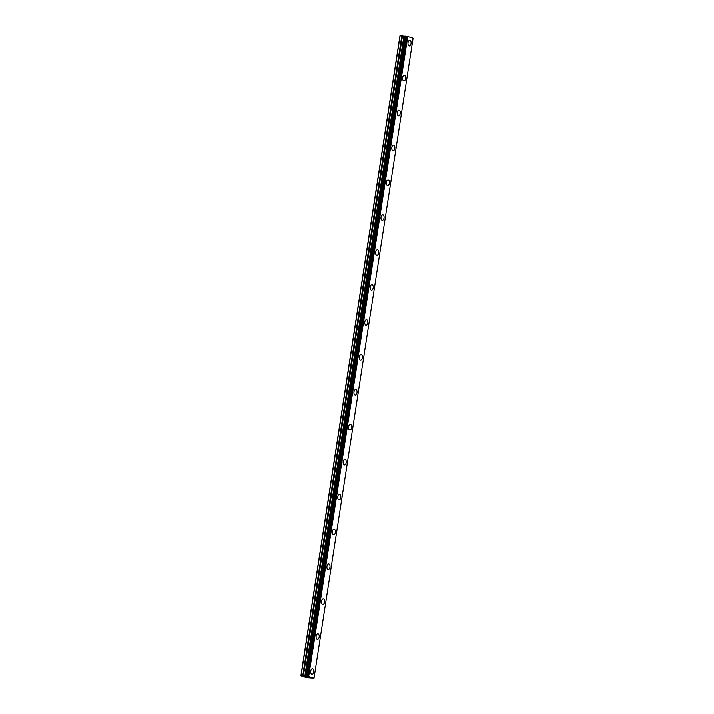 <?xml version="1.0" encoding="UTF-8"?>
<svg xmlns="http://www.w3.org/2000/svg" width="714" height="714" viewBox="0 0 714 714"><rect width="100%" height="100%" fill="white"/><g stroke="black" fill="none" stroke-linecap="round" stroke-linejoin="round"><path stroke-width="1.07" d="M409.774 40.323A2.811 1.562 -85.3 0 1 411.059 43.608A2.811 1.562 -85.3 0 1 409.309 45.928A2.811 1.562 -85.3 0 1 408.033 42.644A2.811 1.562 -85.3 0 1 409.774 40.323A2.811 1.562 -85.3 0 1 411.05 43.608A2.811 1.562 -85.3 0 1 409.309 45.928M404.374 75.238A2.811 1.562 -85.3 0 1 405.65 78.522A2.811 1.562 -85.3 0 1 403.91 80.843A2.811 1.562 -85.3 0 1 402.625 77.558A2.811 1.562 -85.3 0 1 404.374 75.238A2.811 1.562 -85.3 0 1 405.65 78.522A2.811 1.562 -85.3 0 1 403.91 80.843M398.965 110.143A2.811 1.562 -85.3 0 1 400.251 113.437A2.811 1.562 -85.3 0 1 398.501 115.757A2.811 1.562 -85.3 0 1 397.225 112.464A2.811 1.562 -85.3 0 1 398.965 110.143A2.811 1.562 -85.3 0 1 400.242 113.437A2.811 1.562 -85.3 0 1 398.501 115.757M393.566 145.058A2.811 1.562 -85.3 0 1 394.842 148.342A2.811 1.562 -85.3 0 1 393.093 150.663A2.811 1.562 -85.3 0 1 391.816 147.379A2.811 1.562 -85.3 0 1 393.566 145.058A2.811 1.562 -85.3 0 1 394.842 148.342A2.811 1.562 -85.3 0 1 393.102 150.663M388.157 179.973A2.811 1.562 -85.3 0 1 389.442 183.257A2.811 1.562 -85.3 0 1 387.693 185.578A2.811 1.562 -85.3 0 1 386.417 182.293A2.811 1.562 -85.3 0 1 388.157 179.973A2.811 1.562 -85.3 0 1 389.433 183.257A2.811 1.562 -85.3 0 1 387.693 185.578M382.758 214.887A2.811 1.562 -85.3 0 1 384.034 218.172A2.811 1.562 -85.3 0 1 382.285 220.492A2.811 1.562 -85.3 0 1 381.008 217.199A2.811 1.562 -85.3 0 1 382.758 214.887A2.811 1.562 -85.3 0 1 384.034 218.172A2.811 1.562 -85.3 0 1 382.293 220.492M377.349 249.793A2.811 1.562 -85.3 0 1 378.634 253.086A2.811 1.562 -85.3 0 1 376.885 255.398A2.811 1.562 -85.3 0 1 375.6 252.113A2.811 1.562 -85.3 0 1 377.349 249.793A2.811 1.562 -85.3 0 1 378.625 253.086A2.811 1.562 -85.3 0 1 376.885 255.398M373.217 287.992A2.811 1.562 -85.3 0 1 371.476 290.312A2.811 1.562 -85.3 0 1 370.2 287.028A2.811 1.562 -85.3 0 1 371.94 284.707A2.811 1.562 -85.3 0 1 373.217 287.992M371.94 284.707A2.811 1.562 -85.3 0 1 373.226 287.992A2.811 1.562 -85.3 0 1 371.476 290.312M366.541 319.622A2.811 1.562 -85.3 0 1 367.817 322.906A2.811 1.562 -85.3 0 1 366.077 325.227A2.811 1.562 -85.3 0 1 364.792 321.943A2.811 1.562 -85.3 0 1 366.541 319.622A2.811 1.562 -85.3 0 1 367.817 322.906A2.811 1.562 -85.3 0 1 366.077 325.227M361.132 354.528A2.811 1.562 -85.3 0 1 362.417 357.821A2.811 1.562 -85.3 0 1 360.668 360.133A2.811 1.562 -85.3 0 1 359.392 356.848A2.811 1.562 -85.3 0 1 361.132 354.528A2.811 1.562 -85.3 0 1 362.409 357.821A2.811 1.562 -85.3 0 1 360.668 360.133M355.733 389.442A2.811 1.562 -85.3 0 1 357.009 392.727A2.811 1.562 -85.3 0 1 355.26 395.047A2.811 1.562 -85.3 0 1 353.983 391.763A2.811 1.562 -85.3 0 1 355.733 389.442A2.811 1.562 -85.3 0 1 357.009 392.727A2.811 1.562 -85.3 0 1 355.269 395.047M350.324 424.357A2.811 1.562 -85.3 0 1 351.609 427.641A2.811 1.562 -85.3 0 1 349.86 429.962A2.811 1.562 -85.3 0 1 348.584 426.677A2.811 1.562 -85.3 0 1 350.324 424.357A2.811 1.562 -85.3 0 1 351.6 427.641A2.811 1.562 -85.3 0 1 349.86 429.962M344.924 459.263A2.811 1.562 -85.3 0 1 346.201 462.556A2.811 1.562 -85.3 0 1 344.451 464.876A2.811 1.562 -85.3 0 1 343.175 461.583A2.811 1.562 -85.3 0 1 344.924 459.263A2.811 1.562 -85.3 0 1 346.201 462.556A2.811 1.562 -85.3 0 1 344.46 464.876M339.516 494.177A2.811 1.562 -85.3 0 1 340.801 497.462A2.811 1.562 -85.3 0 1 339.052 499.782A2.811 1.562 -85.3 0 1 337.776 496.498A2.811 1.562 -85.3 0 1 339.516 494.177A2.811 1.562 -85.3 0 1 340.792 497.462A2.811 1.562 -85.3 0 1 339.052 499.782M334.116 529.092A2.811 1.562 -85.3 0 1 335.393 532.376A2.811 1.562 -85.3 0 1 333.643 534.697A2.811 1.562 -85.3 0 1 332.367 531.412A2.811 1.562 -85.3 0 1 334.116 529.092A2.811 1.562 -85.3 0 1 335.393 532.376A2.811 1.562 -85.3 0 1 333.652 534.697M328.708 564.006A2.811 1.562 -85.3 0 1 329.984 567.291A2.811 1.562 -85.3 0 1 328.244 569.611A2.811 1.562 -85.3 0 1 326.958 566.318A2.811 1.562 -85.3 0 1 328.708 564.006A2.811 1.562 -85.3 0 1 329.984 567.291A2.811 1.562 -85.3 0 1 328.244 569.611M324.575 602.197A2.811 1.562 -85.3 0 1 322.835 604.517A2.811 1.562 -85.3 0 1 321.559 601.233A2.811 1.562 -85.3 0 1 323.299 598.912A2.811 1.562 -85.3 0 1 324.575 602.197M323.299 598.912A2.811 1.562 -85.3 0 1 324.584 602.205A2.811 1.562 -85.3 0 1 322.835 604.517M317.9 633.827A2.811 1.562 -85.3 0 1 319.176 637.111A2.811 1.562 -85.3 0 1 317.435 639.432A2.811 1.562 -85.3 0 1 316.15 636.147A2.811 1.562 -85.3 0 1 317.9 633.827A2.811 1.562 -85.3 0 1 319.176 637.111A2.811 1.562 -85.3 0 1 317.435 639.432M312.491 668.741A2.811 1.562 -85.3 0 1 313.776 672.026A2.811 1.562 -85.3 0 1 312.027 674.346A2.811 1.562 -85.3 0 1 310.751 671.062A2.811 1.562 -85.3 0 1 312.491 668.741A2.811 1.562 -85.3 0 1 313.767 672.026A2.811 1.562 -85.3 0 1 312.027 674.346M306.94 676.836L308.127 677.05M306.244 676.783L307.198 676.917M306.101 676.756L306.734 676.934M308.162 677.149L308.921 677.318M308.796 677.336L306.975 677.033M307.207 677.086L307.743 677.256M306.333 676.203L300.889 675.81L306.618 677.648L314.026 678.211L308.618 676.497L407.703 36.441L405.409 36.146L306.324 676.194L405.49 36.146M306.404 676.194L308.618 676.497M405.391 36.227L399.974 35.762L300.889 675.81M314.026 678.211L413.111 38.163L407.703 36.441M308.689 676.506L407.774 36.459M306.11 676.274L405.195 36.227L306.092 676.283M301.058 675.747L400.143 35.7M308.493 676.479L407.578 36.423M307.439 676.301L406.525 36.244M307.225 676.265L406.311 36.209M305.967 676.328L405.052 36.271M305.708 676.328L404.793 36.271M305.253 676.292L404.338 36.236M304.807 676.229L403.892 36.173M303.379 675.979L402.464 35.923M302.718 675.89L401.803 35.834M306.324 676.194L405.409 36.146"/></g></svg>

